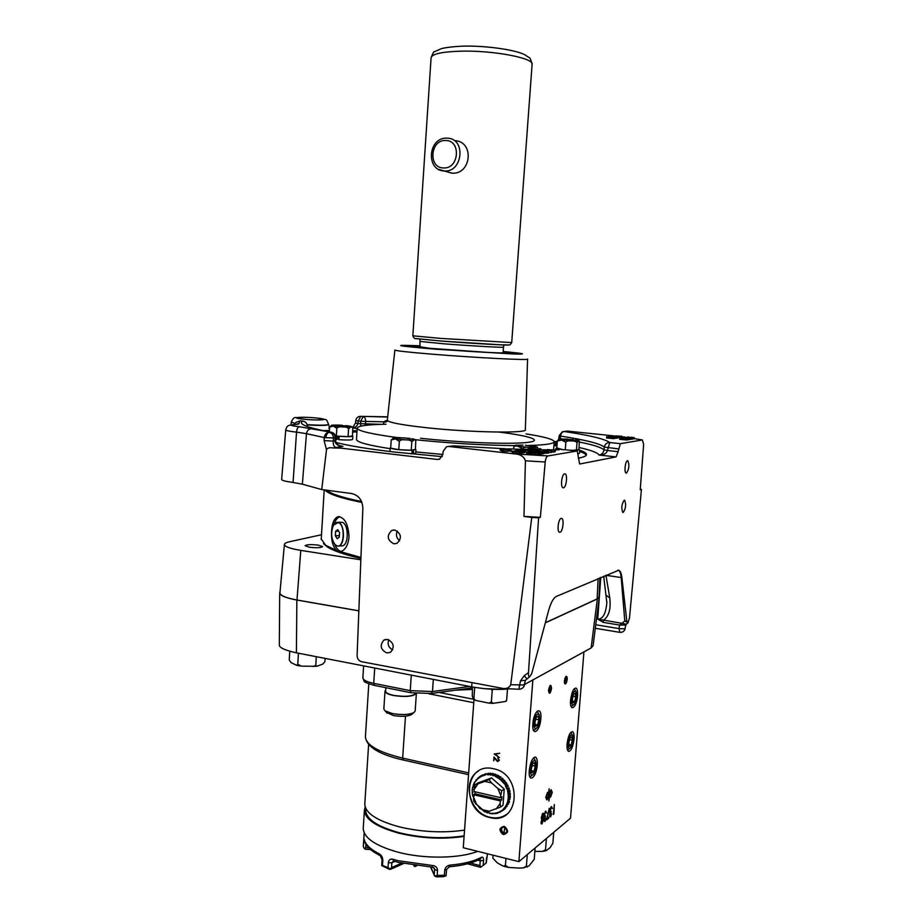 <?xml version="1.0" encoding="UTF-8"?>
<svg xmlns="http://www.w3.org/2000/svg" width="923" height="923" viewBox="0 0 923 923"><rect width="100%" height="100%" fill="white"/><g stroke="black" fill="none" stroke-linecap="round" stroke-linejoin="round"><path stroke-width="1.38" d="M499.735 689.354L485.175 688.754M501.443 689.319L483.248 688.604M599.938 577.763L599.062 596.869L597.135 598.912L545.355 622.725M358.839 610.807L296.998 599.996C285.865 597.919 280.165 595.531 279.923 592.82L279.934 592.704M360.847 559.799L300.783 550.385C290.134 548.62 284.665 546.658 284.399 544.501L279.923 592.82M321.516 534.752L289.66 541.709C286.257 542.47 284.492 543.393 284.399 544.501M309.309 547.212L305.098 545.712C306.655 544.512 311.074 544.305 318.354 545.124L322.612 546.624C321.066 547.835 316.635 548.031 309.309 547.212M573.056 696.23L575.825 696.761L575.26 693.173L573.518 694.361L572.329 699.161L572.906 702.738L574.66 701.526L572.652 701.145M575.825 696.761L574.66 701.526M576.506 696.415L576.067 691.812C574.198 690.173 572.721 692.735 571.649 699.507C571.475 703.453 572.087 705.195 573.483 704.757C575.017 703.464 576.021 700.684 576.506 696.415M574.21 688.777L575.767 691.339M571.545 706.268L573.483 704.757M420.034 346.367L414.496 346.69L425.745 348.017C450.32 350.405 505.666 353.797 508.746 353.117L503.127 352.055M503.104 352.459L503.739 352.84C501.281 353.463 451.751 350.44 429.645 348.294L420.011 346.771M334.495 544.016L336.86 545.897L338.603 546.001C345.214 545.078 344.937 523.895 338.279 522.418L336.653 522.337L333.849 524.576M338.164 522.545L333.526 525.083C330.572 532.433 331.115 538.986 335.141 544.732L336.757 545.781C344.279 549.023 345.79 524.402 338.164 522.545M337.183 538.686L335.349 535.767L335.626 531.256L337.737 529.652L339.572 532.571L339.295 537.105L337.183 538.686M337.806 522.303L342.098 522.291C348.767 523.768 349.056 544.916 342.41 545.839L341.256 545.885M339.387 535.605L335.349 535.767M338.672 531.14L335.626 531.256M411.531 450.182L412.131 450.262L411.889 453.839L411.047 453.862M390.717 447.632L390.198 447.955C392.644 449.213 399.278 449.986 410.1 450.286L412.131 450.262M415.927 449.651L415.696 453.17L413.342 453.758L413.585 450.193L415.419 449.236M413.585 450.193L412.293 450.02M390.198 447.955L389.968 451.474M412.004 452.039L413.446 452.305M551.585 688.085C550.327 694.027 549.3 694.857 548.504 690.6C549.762 684.658 550.789 683.816 551.585 688.085M548.758 690.392C549.439 693.911 550.293 693.219 551.319 688.293C550.65 684.762 549.796 685.466 548.758 690.392M499.92 829.177C503.335 824.908 505.896 825.773 507.604 831.761C504.177 836.019 501.616 835.153 499.92 829.177M506.946 831.542C505.504 826.57 503.381 825.854 500.578 829.396C502.008 834.369 504.143 835.084 506.946 831.542M482.441 774.939L480.814 776.012L482.441 774.939M475.599 803.425L476.291 804.498M473.557 798.095L473.522 799.145M472.749 792.165L472.253 793.803L473.084 795.361L472.484 795.372L473.591 797.46M472.161 792.569L472.761 792.649L472.126 791.011L472.588 787.1L473.176 787.354L473.361 784.55L473.903 784.885L474.491 783.546L473.937 783.2L478.795 777.466M481.114 776.531L478.702 777.339L479.106 777.881L478.022 778.77L477.618 778.227M479.937 777.293L481.148 776.601L480.814 776.012M481.818 775.539L482.071 776.162L483.387 775.678L483.133 775.055L485.821 773.682L483.133 775.055M484.194 774.743L484.379 775.401L485.625 774.582M485.59 774.478L488.325 773.278L484.379 775.401M486.709 774.351L488.255 774.962L489.767 773.232L490.921 773.278L489.305 774.351L488.163 774.293M489.305 774.351L490.782 775.182L492.374 773.462L493.528 773.682L491.924 774.755L490.771 774.524M491.924 774.755L493.309 775.793L494.982 774.085L496.124 774.478L494.52 775.551L493.39 775.147M494.52 775.551L495.778 776.774L497.532 775.089L498.628 775.655L497.036 776.739L495.939 776.162M497.036 776.739L498.385 776.22L499.412 776.854M498.385 777.547L499.966 776.474L501.004 777.189L499.089 778.781L498.385 777.547L498.132 778.112L496.782 777.304M499.089 778.781L500.335 779.785L502.25 778.193L503.197 779.047L501.604 780.131L500.658 779.277M501.604 780.131L502.793 779.497L503.82 780.558M504.558 783.592L506.139 782.508L506.854 783.581L505.273 784.677L501.212 780.581M505.273 784.677L505.585 786.396L507.673 785.011L508.25 786.165L506.669 787.273L506.092 786.108M508.792 789.257L509.161 790.573L507.581 791.68L507.731 790.007L506.116 787.481L506.669 787.273M507.581 791.68L509.75 790.457L510.015 791.703L508.446 792.822L508.181 791.576M509.461 792.096L509.634 793.307L508.065 794.426L507.835 792.834L508.446 792.822M508.065 794.426L510.246 793.284L510.35 794.541L508.781 795.672L508.677 794.415M508.781 795.672L508.158 795.591L508.181 797.172L510.373 796.111L510.304 797.345L508.735 798.476L508.804 797.241M508.735 798.476L508.123 798.303L507.938 799.837L510.119 798.88L508.319 801.199L508.55 800.01M508.319 801.199L507.719 800.933L507.327 802.399L507.927 802.664L509.496 801.51L509.104 802.629L507.535 803.771L507.927 802.664M507.535 803.771L506.969 803.425L506.369 804.775L506.935 805.121L508.515 803.979L506.935 805.121M506.392 806.148L505.873 805.721L505.089 806.944L505.619 807.371L507.189 806.206L505.619 807.371M504.673 807.994L503.508 808.848L504.466 807.775L504.939 808.271M503.508 808.848L503.981 809.333L505.562 808.179L504.731 808.917M502.804 809.598L503.981 809.333M501.662 810.44L502.077 810.982L503.658 809.817L499.585 811.698L499.931 812.286L501.074 811.455M486.317 812.148L492.536 813.901L492.444 813.244L495.109 813.763L494.936 813.117L496.332 812.863L496.516 813.509L497.589 813.221L497.335 812.598L499.931 812.286M477.422 805.052L480.122 808.813L480.445 808.306L484.794 811.94M478.01 783.904L474.18 789.361L474.018 791.553L500.589 797.657L500.751 795.453L497.797 788.392L491.567 782.935L484.76 781.4L475.103 784.804L477.768 783.027L491.555 777.916L504.246 789.027L503.023 805.271L500.52 807.094L486.583 812.205L482.671 809.713L489.467 811.305M472.864 789.338L472.195 789.788M473.384 786.581L472.588 787.1M474.33 783.904L473.361 784.55M475.714 781.366L474.468 782.185M476.903 779.923L476.164 780.35M477.087 779.277L475.899 780.073M479.602 776.705L481.229 775.643M499.412 778.274L501.004 777.189M502.735 781.308L504.316 780.212L505.654 782.842M503.577 782.289L505.158 781.193M503.116 782.658L504.696 781.573M506.369 783.927L507.154 785.3L505.585 786.396M507.304 788.784L508.885 787.677L509.311 788.888L507.731 790.007M509.058 800.656L507.327 802.399M508.054 803.391L506.369 804.775M506.3 806.067L505.089 806.944M505.331 807.14L506.277 806.875M503.173 810.106L504.754 808.94M503.6 808.94L504.673 808.825M501.016 811.363L500.37 811.259M499.816 812.09L500.508 811.582M498.685 812.194L497.428 812.84M497.589 813.221L498.755 812.367M496.332 812.875L495.109 813.763M492.536 813.901L493.47 813.232M489.928 813.648L490.69 813.094M487.332 812.99L487.979 812.517M475.31 791.842L473.603 797.253L476.522 804.256L482.671 809.713M476.522 804.256L474.03 801.533L473.603 797.253M474.18 789.361L475.08 784.85M496.262 808.871L500.162 803.414L500.347 800.899L501.674 799.953L501.916 796.711L500.589 797.657M504.246 789.027L501.743 790.792L500.751 795.453M500.162 803.414L500.52 807.094M475.16 793.838L501.674 799.953M500.347 800.899L473.787 794.772M497.797 788.392L501.743 790.792M491.567 782.935L488.994 779.623L491.555 777.916M484.76 781.4L488.994 779.623M535.582 768.847L536.378 769.528M532.144 680.32L583.267 652.261M532.825 680.447L518.899 861.644L570.518 818.17L583.89 652.376M548.897 801.072L549.566 796.491L550.546 797.16L552.266 792.361L551.146 789.684L549.923 791.911L549.693 790.919L548.897 801.072M545.862 818.366L544.951 820.524L544.316 819.578L545.493 816.163L544.489 814.997L545.62 812.136L546.728 813.036L545.712 811.109L544.143 815.355L543.982 819.855L544.882 821.539L545.862 818.366M551.596 813.74L550.696 815.874L550.073 814.94L551.239 811.559L550.258 810.394L551.366 807.567L552.45 808.467L551.446 806.552L549.923 810.752L549.75 815.205L550.627 816.878L551.596 813.74M564.368 681.001C564.934 685.524 565.891 684.958 567.241 679.328C566.687 674.805 565.73 675.359 564.368 681.001M548.527 690.231C549.139 694.857 550.154 694.269 551.562 688.454C550.95 683.816 549.946 684.416 548.527 690.231M577.544 695.792C576.725 708.022 569.479 712.868 570.587 700.142C571.649 692.273 573.46 688.258 576.021 688.096C577.313 688.962 577.81 691.523 577.544 695.792L576.552 695.607M567.08 743.996C568.176 735.989 570.022 731.881 572.618 731.685C573.841 732.516 574.325 734.985 574.06 739.104C572.975 747.076 571.129 751.172 568.51 751.391C567.299 750.572 566.826 748.103 567.08 743.996M540.832 718.705C542.043 705.287 533.771 710.352 532.883 723.678C531.729 737.269 540.013 731.743 540.832 718.705M537.244 764.902C536.436 777.824 528.129 783.985 529.271 770.486C530.506 761.752 532.617 757.31 535.617 757.148C536.967 758.048 537.509 760.633 537.244 764.902L536.113 764.648M553.927 813.971L554.354 804.487L553.258 814.513L553.927 813.971M548.804 818.124L548.885 817.109L547.154 818.516L549.266 808.283L546.497 819.982L548.804 818.124M541.755 819.693L541.051 822.22L541.928 823.927L543.243 820.466L542.851 818.816L543.82 815.482L542.77 813.44L541.224 817.64L541.755 819.693M548.354 798.741L549.139 788.83L548.481 793.076L547.477 792.488L545.747 797.368L546.901 799.987L548.124 797.668L548.354 798.741M473.972 699.68L463.265 847.741L518.899 861.644M497.693 757.979L498.801 760.079L497.612 761.083L493.99 756.952L493.701 760.817L494.451 758.291L497.624 761.602L499.355 760.229L497.693 757.979M504.062 826.385C498.87 827.919 498.662 830.642 503.45 834.554C508.665 833.019 508.873 830.296 504.062 826.385M489.871 817.536C519.718 825.658 523.387 774.166 493.493 768.732C463.842 761.406 460.554 811.686 489.871 817.536M499.735 753.249L494.128 753.976L499.401 757.61L495.339 754.241L499.735 753.249M544.005 820.939L545.124 821.285M566.122 682.743L564.818 683.066M566.48 682.662C564.345 685.074 563.895 683.401 565.13 677.655C567.264 675.267 567.714 676.94 566.48 682.662M565.245 678.082C564.23 682.87 564.599 684.255 566.364 682.235C567.38 677.47 567.01 676.086 565.245 678.082M385.629 420.75L387.279 420.634L385.629 420.75C384.545 420.934 385.029 421.2 387.083 421.557L383.61 422.503L385.629 420.75M383.495 424.28L383.61 422.503M446.201 171.551L452.108 173.189C471.215 174.597 474.584 141.969 455.304 140.7M365.393 425.376L365.693 421.592C365.658 418.8 364.816 417.138 363.166 416.596L360.628 421.292L358.17 421.038L360.697 416.342L387.683 417.034M554.169 441.425L556.35 441.656M621.71 436.683L625.667 437.202M564.126 431.502L567.414 431.099L613.83 435.875M618.687 436.371L620.198 436.533M503.646 688.535L518.853 689.239L520.514 680.839L525.418 680.263L524.229 684.981L510.731 684.716C509.427 687.52 506.992 688.8 503.439 688.535L361.539 661.699C358.735 660.856 357.247 658.826 357.097 655.607L362.854 508.458C362.485 500.231 358.735 495.259 351.617 493.528L321.712 489.559L326.5 449.697C327.434 447.909 329.673 447.332 333.215 447.978L340.829 448.14L437.329 459.446L439.498 459.192L442.832 454.531L443.121 451.416L446.547 446.72L453.366 445.855L505.389 448.763M565.891 449.824L577.29 451.07L579.644 464.015L616.091 456.908L618.11 451.67L607.426 450.516C606.642 453.493 603.827 455.004 598.981 455.027C597.666 452.685 591.032 450.17 579.09 447.493M442.244 456.643L394.433 452.051C367.977 448.924 348.525 445.728 336.087 442.475M352.759 430.868L357.039 430.695M553.996 444.321L557.042 444.863M579.725 450.216C584.132 451.716 586.405 453.135 586.532 454.462C586.613 455.916 583.855 457.15 578.248 458.166M510.731 684.716L531.763 517.445L523.976 516.418L525.418 460.808C523.987 456.585 520.514 454.289 515.011 453.92L448.659 446.467M393.856 543.82C387.199 540.163 386.495 535.709 391.756 530.46L394.756 530.044C401.401 533.621 402.14 538.074 396.971 543.37L393.856 543.82M386.737 652.965C380.461 649.561 379.538 645.258 383.98 640.043L387.625 639.431C393.89 642.777 394.848 647.069 390.475 652.319L386.737 652.965M326.5 449.697L324.1 440.606L324.261 437.583L325.934 437.744C326.096 435.021 327.123 433.199 329.003 432.276C326.361 432.587 324.781 434.364 324.261 437.583L306.494 433.672L302.352 484.171L291.61 482.221C285.184 481.344 281.861 480.421 281.642 479.464L285.749 429.945C285.98 430.591 289.118 431.272 295.164 431.976L296.537 432.126C296.883 428.976 297.794 427.176 299.237 426.714L330.653 432.126C307.14 427.649 297.783 423.969 302.606 421.096L303.102 421.153C305.801 421.811 307.221 423.507 307.371 426.264M321.712 489.559L302.352 484.171M524.645 684.554C523.86 687.543 521.933 689.1 518.853 689.239L518.691 689.227M531.763 517.445L538.594 517.838L528.487 672.625C528.302 675.624 528.717 676.974 529.744 676.686L531.763 673.478L548.631 610.449C550.823 602.638 553.442 597.954 556.465 596.385L618.722 570.229C620.325 570.887 621.375 573.356 621.894 577.648L626.809 621.121L627.986 622.817L629.463 618.098L641.427 489.444L640.239 489.767L643.643 444.332L642.362 439.936L620.371 443.663L618.11 451.67M520.514 680.839L524.229 675.694L528.487 672.625M525.418 460.808L545.205 461.996L540.37 517.341L523.976 516.418M540.37 517.341L538.594 517.838M545.205 461.996C545.689 458.339 546.647 456.32 548.089 455.916L576.933 451.024M536.021 449.455L539.055 449.005L538.951 450.401L536.09 450.597M551.677 451.935L553.627 452.085L551.689 451.866M555.023 451.855L555.496 450.389L547.501 449.547L555.138 450.447L555.023 451.855L551.7 451.728M551.758 450.978L542.77 450.309L551.758 450.978L551.642 452.385L548.458 452.547M546.785 453.031L548.4 453.216L548.516 451.797L546.197 451.509L548.516 451.797M546.785 452.928L548.4 453.216M546.474 453.181L546.878 451.785L537.44 451.128L543.912 452.27L543.809 453.689L542.909 453.539M543.809 453.689L544.224 452.212L542.124 451.855L546.578 451.832L546.462 453.251L544.155 453.101M542.724 453.758L541.34 453.966M539.828 454.347L539.932 452.905L541.443 452.662L541.328 454.104L538.455 454.197M528.948 452.605L538.524 453.147L538.421 454.589L535.778 454.658M526.629 454.266L528.175 454.243L528.279 452.801L526.733 452.824L526.629 454.266L528.187 454.024M535.455 455.062L535.859 453.562L535.455 455.062L528.175 454.243M539.494 448.693L539.39 450.043L540.693 450.182L540.843 448.774L539.494 448.647L540.797 448.786M539.39 450.043L540.693 450.182M532.583 451.139L533.932 451.22L532.583 451.07M528.002 449.063L536.113 449.489L536.009 450.886L532.606 450.747M536.067 450.886L536.171 449.478L528.037 448.659M524.679 450.228L525.049 449.109L532.952 449.974L532.559 451.428L530.575 451.209M529.191 451.059L528.556 450.989M530.483 451.739L530.183 450.251L529.26 450.228L529.56 451.635M529.156 451.635L529.652 450.343L530.587 450.366L530.529 451.762M530.471 451.785L529.548 451.751M528.591 450.62L519.799 449.847L528.591 450.62L528.475 452.051L524.437 452.201M523.156 452.651L524.391 452.72L524.506 451.278L516.199 450.712M523.156 452.582L524.391 452.72M519.753 453.447L512.161 452.478L512.265 451.035L519.868 452.005L519.764 453.355M521.633 453.147L521.749 451.705L521.564 453.158L519.787 453.043M515.011 451.209L515.103 450.609L523.537 451.428L523.133 452.916L521.668 452.766M508.596 451.001L511.7 451.266L508.608 450.92M510.996 449.824L510.927 450.793L508.608 450.909M507.685 451.07L508.585 451.174L508.688 449.743L500.266 448.89L503.716 449.27L501.224 449.386L503.185 449.801L508.688 449.743M501.143 450.424L500.162 450.309L500.266 448.89M507.777 449.847L507.385 451.382L503.081 451.232L501.12 450.816L501.224 449.386M507.685 451.151L508.585 451.174M627.986 622.817L626.232 624.202L621.906 623.337L619.587 625.056L625.817 625.009L624.963 628.84L618.975 628.586L619.587 625.056L603.296 622.39L597.735 619.114C602.8 619.275 605.823 613.807 606.838 602.731L606.873 602.004M624.236 500.185L624.64 500.208C626.313 504.373 625.852 508.458 623.221 512.45L622.806 512.438C621.133 508.227 621.606 504.143 624.236 500.185M627.502 460.75L627.859 460.785C629.578 465.065 629.128 469.161 626.486 473.095L626.117 473.072C623.971 472.518 625.275 460.889 627.502 460.75L627.859 460.785M561.115 518.403L561.703 518.438C564.334 519.211 562.822 531.729 560.042 532.259L559.419 532.236C556.788 531.463 558.334 518.83 561.115 518.403M564.599 473.834L565.107 473.88C567.807 474.653 566.33 487.482 563.503 487.794L562.972 487.748C560.273 486.975 561.784 474.041 564.599 473.834M533.632 448.947L533.459 448.209L530.46 448.232L532.825 449.109M537.671 449.086L533.182 448.901L530.956 448.44L533.679 448.301M537.694 448.74L539.055 449.005M536.044 449.189L532.836 448.936M538.697 449.143L538.594 450.539M620.371 443.663L609.757 442.544L607.426 450.516L604.011 449.87C603.469 452.881 601.796 454.601 598.981 455.027L616.091 456.908M561.542 438.887L558.876 438.287L559.153 435.702L560.538 436.094L560.226 438.91M557.273 441.932L554.135 442.625M555 442.232L557.342 440.963M619.633 439.336L620.568 439.371L620.671 438.16L619.737 438.125L619.633 439.336L620.579 439.325M626.867 440.029L627.179 438.783L626.867 440.029L620.568 439.371M623.44 438.39L621.675 437.767L629.555 438.39L629.463 439.602L627.098 439.671M629.486 439.267L630.928 439.36L629.498 439.21M629.498 439.163L629.601 438.056M612.595 436.256L619.737 436.533L617.937 436.406L617.845 437.606L616.414 437.71M617.845 437.606L619.645 437.733L617.856 437.479M617.879 437.167L620.106 437.664L620.21 436.464L615.514 436.106M615.526 435.956L621.744 436.233L621.64 437.421L620.106 437.664M620.118 437.479L618.618 437.237L618.675 436.487M617.879 437.087L618.618 437.237M616.402 437.917L617.879 438.01L616.414 437.79M610.368 437.041L608.638 436.417L616.472 437.041L616.379 438.252L613.968 438.31M606.549 437.975L607.484 438.021L607.576 436.81L606.642 436.764L606.549 437.975L607.484 437.964M613.726 438.667L614.037 437.421L613.726 438.667L607.484 438.021M631.228 437.652L634.286 437.64L634.193 438.84L632.474 438.91M629.601 438.01L632.555 437.917L632.313 439.186L629.509 439.094M641.427 489.444L640.274 489.202M397.34 531.071C395.632 534.74 396.405 537.982 399.671 540.774M388.791 639.766C387.222 644.104 388.514 647.485 392.644 649.896M526.848 678.763L524.229 675.694M626.809 621.121L624.79 621.041L621.191 577.567C620.844 573.46 619.944 571.025 618.479 570.252L618.122 570.137M600.781 577.394L597.735 619.114L621.906 623.337L624.79 621.041L627.075 622.206M626.555 623.948L625.817 625.009M605.938 575.191L609.78 597.977L606.503 595.497M603.296 622.39L603.273 620.302C608.857 616.61 611.026 609.168 609.78 597.977M618.364 448.866L604.3 447.09L604.011 449.87C601.358 447.413 593.189 444.817 579.517 442.071M567.414 431.099L564.218 431.514C589.982 435.379 605.165 439.06 609.757 442.544C606.723 442.625 604.911 444.136 604.3 447.09C600.008 443.594 585.424 439.925 560.538 436.094C560.999 433.314 562.222 431.779 564.218 431.514L562.407 431.722L559.453 435.61M626.971 438.806L620.671 438.16M627.179 438.783L619.737 438.125M620.152 438.183L620.06 439.267M623.463 438.09L622.367 437.929M624.248 438.471L622.379 437.837M624.294 437.906L629.555 438.39M628.021 438.644L627.917 439.856M623.81 437.814L628.125 438.437M623.844 437.421L629.186 438.356M629.221 438.021L628.148 438.194M625.471 437.64L628.505 437.952L625.471 437.64M612.63 435.818L616.841 436.694M616.841 436.741L616.76 437.767M617.937 436.406L616.852 436.567M614.245 436.025L617.233 436.337L614.245 436.025M621.744 436.233L620.21 436.464M610.818 436.475L615.064 437.075M610.853 436.083L616.149 437.006M616.172 436.671L615.076 436.844M612.468 436.291L615.468 436.602L612.468 436.291M610.391 436.741L609.33 436.579M611.199 437.121L609.33 436.498M611.245 436.567L616.472 437.041M614.903 437.283L614.799 438.494M613.83 437.456L607.576 436.81M614.037 437.421L606.642 436.764M607.069 436.833L606.976 437.906M634.286 437.64L627.975 437.352M631.24 437.606L627.975 437.237M629.071 437.064L627.559 437.029L629.071 437.064M632.509 437.387L630.501 437.317L632.509 437.387M634.136 437.698L634.032 438.898M628.621 437.906L630.778 437.917M628.644 437.617L626.209 437.652M632.555 437.917L626.221 437.514M629.613 437.883L630.801 437.664M632.417 437.975L632.313 439.186M545.608 451.693L545.666 450.909M551.435 451.105L551.331 452.512M543.901 450.274L550.881 450.909L543.878 450.516M548.55 451.059L548.597 450.424M537.394 451.139L537.336 451.935M542.574 451.555L538.974 451.312L542.574 451.555M540.07 452.662L542.816 452.501L541.536 452.108L534.221 451.624L540.324 452.397M542.701 453.931L542.816 452.501M540.093 452.455L541.986 452.408L540.347 452.085M531.856 452.235L541.443 452.662M539.932 452.905L531.867 452.016M538.328 453.228L538.224 454.67M538.524 453.147L531.037 452.143L536.782 453.17M528.96 452.466L536.805 452.87M535.571 453.62L528.279 452.801M535.859 453.562L526.733 452.824M540.29 450.066L540.393 448.797M532.663 450.02L524.76 449.143M525.302 450.816L525.199 452.235M528.21 450.759L528.106 452.189M523.133 449.905L523.087 450.586M524.506 451.278L516.222 450.436M521.68 451.716L514.688 451.255L519.868 452.005M512.265 451.035L520.26 451.555L515.057 450.62M521.749 451.705L517.168 450.886L523.249 451.474M508.619 449.489L511.03 449.363L509.023 448.947L503.589 449.005L508.619 449.489M510.661 450.886L510.742 449.801M508.735 448.993L505.481 448.89L508.735 448.993M505.504 449.466L502.216 449.363L505.504 449.466M503.185 449.801L503.081 451.232M507.488 449.951L507.385 451.382M381.557 424.326L357.882 423.588L355.505 423.011L355.782 420.461L358.17 421.038L357.882 423.588C357.236 425.964 355.574 427.395 352.921 427.868M360.743 426.161L360.628 421.292L383.772 421.823M307.221 424.903C320.062 425.688 327.18 425.595 328.6 424.638L328.542 424.522M335.787 437.71L335.707 440.686C335.66 442.982 337.218 444.713 340.368 445.878L342.964 446.351C338.026 445.971 335.361 444.171 334.98 440.929L333.238 441.102C333.099 444.482 333.803 446.513 335.337 447.205L340.829 448.14M335.707 440.686L334.98 440.929L335.061 437.929L335.787 437.687C335.695 435.079 334.426 433.302 331.968 432.368L330.653 432.126C333.445 432.749 334.911 434.675 335.061 437.929L325.934 437.744M329.003 432.276C331.795 432.899 333.261 434.837 333.411 438.09L333.238 441.102L324.1 440.606M333.215 447.978L342.964 446.351L340.275 445.855M296.121 422.261L300.483 420.865M317.224 418.096L317.743 418.154C328.403 420.438 325.646 417.981 328.611 424.384C327.18 425.353 320.027 425.434 307.151 424.638M356.959 431.883L352.69 432.056M586.301 455.224C585.701 454.035 583.474 452.766 579.621 451.439M556.95 446.051L553.904 445.509M336.883 438.99L338.949 439.198M339.018 437.952L336.953 437.906M442.844 454.462L415.777 451.924M390.152 448.67C368.162 445.267 356.947 442.221 356.486 439.533L356.509 439.336M415.327 439.717C450.436 443.328 483.479 445.29 514.469 445.613M528.521 445.497C545.631 445.024 554.192 443.721 554.204 441.621C553.408 439.279 544.016 436.706 526.041 433.902M385.987 424.234C367.331 424.557 357.732 425.872 357.189 428.18C357.847 430.914 371.254 434.064 397.409 437.606M503.139 351.848L512.507 353.232C512.242 353.994 470.915 351.755 439.452 349.229L410.666 346.287L420.046 346.16M541.259 823.858L541.34 822.797M553.731 832.304L552.865 843.264L550.108 847.649L546.254 850.637L545.528 849.668L542.574 851.398L534.855 851.421M545.528 849.668L546.416 838.476M569.618 739.646L572.341 740.2L571.764 736.716L570.01 738.042L568.833 742.877L569.41 746.361L571.164 745.011L569.122 744.584M572.341 740.2L571.164 745.011M573.021 739.808L572.606 735.389C570.737 733.785 569.249 736.404 568.141 743.28C567.968 747.088 568.556 748.772 569.906 748.357C571.475 747.03 572.514 744.18 573.021 739.808M570.818 732.366L572.329 734.927M565.257 449.755L565.845 442.313C566.722 440.998 568.614 440.571 571.545 441.009C574.533 440.859 576.344 441.482 577.002 442.867L578.375 440.917L575.364 439.902L579.033 440.79M565.845 442.313L561.715 440.086L579.344 440.986L578.917 449.697L576.402 450.516L577.002 442.867M576.402 450.516L568.937 450.159M573.679 439.671L559.5 438.956L561.715 440.086L557.342 441.009L558.807 439.071L567.668 439.106M564.149 449.801L556.754 448.624L557.342 441.009M337.137 436.106L336.86 439.51L335.741 439.394M335.568 436.025L337.057 436.164M339.272 436.21L339.122 436.337C347.325 436.844 351.905 436.775 352.851 436.094L352.459 435.806M336.987 437.398L339.053 437.479M339.122 436.337L338.914 439.683C347.117 440.19 351.698 440.098 352.644 439.406L352.851 436.118M535.732 719.19L538.882 719.813L538.19 716.04L536.194 717.39L534.879 722.547L535.582 726.332L537.578 724.947L535.236 724.474M538.882 719.813L537.578 724.947M539.655 719.421L539.194 714.737C537.036 712.741 535.34 715.487 534.094 722.951C533.932 727.139 534.648 728.974 536.251 728.455C538.005 727.001 539.136 723.99 539.655 719.421M537.117 711.241L538.847 714.16M534.302 729.966L533.586 730.508M493.02 855.171L492.894 858.205L497.116 862.659L500.728 864.851L503.52 866.201L505.423 865.382L508.446 867.424L518.761 868.07L523.422 867.897L526.398 866.132L527.298 854.571M523.422 867.897L529.052 865.866L534.244 859.29L535.121 847.983M527.171 867.101L526.398 866.132M505.423 865.382L505.954 858.402M334.691 544.27C336.353 548.4 338.487 550.8 341.106 551.435M339.895 516.707C337.356 517.561 335.395 520.099 334.034 524.31M339.572 551.631L340.841 551.504C345.364 550.016 348.098 545.193 349.032 537.024C348.294 523.906 344.602 517.134 337.968 516.707C334.253 518.172 332.107 522.995 331.553 531.175C331.092 540.382 332.845 546.866 336.814 550.639L360.939 557.469M325 489.998C328.207 493.978 340.506 498.12 361.908 502.435M336.814 550.639L325.646 545.285L321.262 539.044M360.893 558.473C344.141 554.585 332.788 550.616 326.823 546.566L323.523 543.624M571.775 450.47L578.917 449.628M556.8 447.955L563.399 449.813M579.736 450.089L579.471 453.331L578.375 453.712M513.569 449.074L513.696 447.343C514.411 445.994 515.922 445.671 518.264 446.363L522.591 448.797C523.537 447.378 525.602 446.905 528.787 447.39L536.39 447.251L534.775 449.04M513.696 447.343L515.461 445.232C514.572 445.521 515.507 445.901 518.264 446.363L528.787 447.378L534.694 449.04M537.786 448.74L537.624 447.378L536.39 447.251C537.209 446.951 536.228 446.57 533.459 446.109L531.602 445.844M515.461 445.232L523.053 445.105L515.461 445.232M525.372 445.244L537.244 447.113M342.191 425.272L337.806 425.053M350.832 426.957L352.805 427.441L352.448 435.933L348.075 436.648L336.353 436.071L336.826 428.295L333.33 426.08L329.638 427.061L332.015 425.157C330.676 425.365 331.115 425.676 333.33 426.08L342.791 426.991C345.906 426.841 347.833 427.476 348.548 428.883L350.832 426.957C352.113 426.738 351.64 426.438 349.39 426.034L332.026 425.157M336.941 425.03L332.015 425.157M347.867 425.815L352.401 426.991M329.349 431.883L329.638 427.061M336.353 436.071L335.545 435.921M336.826 428.295C337.714 426.968 339.699 426.53 342.791 426.991L350.821 426.957M348.075 436.648L348.548 428.883M412.05 714.114L411.358 714.69C407.228 716.548 401.205 716.825 393.313 715.487L386.472 712.394M416.365 693.554L415.188 710.929L413.942 712.568C408.981 714.806 401.759 715.129 392.252 713.525L385.006 710.825L383.853 708.945M385.676 690.023L385.006 691.189C385.203 692.896 388.018 694.327 393.44 695.504C405.301 697.246 412.916 696.588 416.296 693.542M593.131 645.685L591.124 647.958L524.668 684.428M509.473 688.8C499.389 690.058 486.779 689.4 471.653 686.85L296.398 652.826C284.607 650.184 278.919 647.508 279.323 644.785L279.692 592.993C280.223 595.658 285.945 598 296.86 600.031L358.839 610.864M545.32 622.875L597.343 598.935L599.281 597.031L599.096 596.223M280.015 591.92L279.692 592.993M394.617 437.687L391.214 439.913L395.379 438.898L405.682 439.902C402.44 439.406 400.328 439.879 399.336 441.321L395.379 438.898C392.863 438.437 392.24 438.079 393.51 437.814L404.136 437.86M411.254 450.251L411.796 441.932L413.989 439.81L415.8 440.156L415.408 449.363L411.254 450.251L398.794 449.663L390.671 448.186L391.214 439.913M399.255 437.629L410.216 438.448M398.794 449.663L399.336 441.321M411.796 441.932C411.012 440.398 408.981 439.729 405.682 439.902L413.989 439.81C415.188 439.533 414.508 439.163 411.958 438.713L415.362 439.74M532.213 765.502L535.282 766.159L534.59 762.49L532.594 764.002L531.279 769.194L531.983 772.874L533.99 771.34L531.59 770.809M535.282 766.159L533.99 771.34M536.055 765.698L535.64 761.221C533.482 759.271 531.763 762.086 530.494 769.667C530.321 773.705 531.013 775.47 532.559 774.962C534.359 773.474 535.525 770.393 536.055 765.698M533.644 757.737L535.317 760.667M530.575 776.474L529.894 776.981M415.719 693.473C412.477 696.415 405.151 697.05 393.717 695.377C388.491 694.246 385.779 692.861 385.595 691.223L385.606 691.119M501.662 828.566L502.239 827.193M506.381 832.892L504.016 832.881L504.754 827.354M543.139 819.186L543.255 820.235M543.97 820.028L544.362 819.232M544.351 820.27L544.005 820.905M542.77 819.797L542.874 818.828M542.886 818.747L543.22 817.063M543.047 814.305L543.278 813.232M545.435 811.375L545.539 812.205M545.181 812.655L545.055 811.963M543.543 813.417L543.324 814.478M544.12 816.013L544.224 816.878M548.516 796.664L548.17 798.891M547.893 798.383L547.985 797.16M548.25 793.872L548.343 792.695M550.927 789.892L551.077 790.573M548.873 792.211L548.608 795.499M542.332 818.689L541.57 817.34L542.689 814.455L543.474 815.724L542.332 818.689M550.616 796.284L549.739 794.265L551.066 790.584L551.931 792.603L550.616 796.284M533.748 773.682L534.89 774.535M536.886 767.774L535.928 766.909M546.97 799.099L546.081 797.103L547.42 793.365L548.308 795.372L546.97 799.099M542.032 822.889L541.386 821.978L542.263 819.705L542.909 820.732L542.032 822.889M549.739 815.367L550.131 814.524M550.108 815.597L549.773 816.232M548.758 811.732L548.724 810.567M551.169 806.84L551.262 807.648M550.927 808.11L550.8 807.417M549.462 808.433L549.058 810.417M549.9 811.398L549.981 812.217M542.551 813.636L542.643 814.501M541.882 818.77L542.066 819.936M541.42 822.635L541.074 823.258M542.286 814.917L542.136 814.224M541.686 820.662L541.686 819.832M541.04 822.393L541.42 821.666M547.639 792.384L547.57 793.284M506.819 814.224C501.939 817.674 496.378 818.713 490.148 817.34C469.449 813.232 461.546 780.904 478.264 771.19M506.796 788.969L506.196 787.446M500.347 779.773L499.643 779.22M393.51 860.986L392.979 859.267C390.314 858.702 388.756 859.855 388.341 862.728L388.018 867.608L382.491 865.416L382.814 860.548C382.745 857.502 381.649 855.321 379.526 854.006L380.161 855.725L373.746 851.964C368.335 848.214 365.127 844.084 364.124 839.584L363.35 845.826M432.264 867.147L432.575 865.509C435.76 865.878 437.41 867.551 437.514 870.516L437.167 875.431L434.698 876.112L430.903 867.089M434.698 876.112L436.579 876.85L443.478 876.677L446.04 875.823L444.355 875.258L437.167 875.431M444.355 875.258L444.713 870.343C445.244 867.366 447.044 865.612 450.101 865.105L449.478 866.732M449.016 866.559L449.466 866.743C462.527 865.612 472.888 862.993 480.548 858.875L481.344 857.34C482.937 856.694 483.675 857.79 483.56 860.594L483.202 865.405L480.548 867.332L482.729 865.728M487.459 853.787L486.283 862.878L483.202 865.405M393.717 861.055L398.505 862.417L432.299 867.147L434.225 868.093M433.695 867.574L434.595 869.512L434.272 868.151M446.121 874.139L446.04 875.823M477.999 860.167L480.248 860.767L479.902 865.578L481.033 866.928M483.56 860.594L480.248 860.767L479.948 859.198M365.496 849.275L364.447 848.641L365.693 847.695L365.923 844.141M363.304 846.633L364.447 848.641M388.018 867.608L390.441 869.051L389.402 869.328L381.73 865.589L382.053 859.786L380.426 855.863M381.684 865.382L382.491 865.416M401.62 863.19L391.525 867.62L390.441 869.051M393.521 860.997L391.86 862.74L394.906 861.413M477.687 851.341C459.285 858.644 424.107 859.117 398.044 852.206C375.315 845.814 363.708 837.853 363.235 828.335L363.27 827.781M365.173 806.864L364.4 810.14C364.897 819.347 376.538 827.054 399.324 833.284C421.43 838.476 443.017 839.515 464.084 836.411M464.131 835.834C443.328 839.019 421.915 838.038 399.913 832.892C377.553 826.789 366.131 819.22 365.646 810.186L365.681 809.667M464.534 830.112C443.467 833.157 421.869 832.119 399.74 826.973C376.942 820.801 365.289 813.163 364.793 804.06L364.827 803.541M494.44 758.348L493.851 758.729M473.937 700.096L468.549 774.628M472.288 689.458L455.558 690.162M416.688 865.901L414.208 866.316M289.753 651.269L289.245 660.049L291.045 662.599L296.664 665.321L297.771 664.387L298.429 653.219M325.092 658.399L324.884 661.756L322.773 664.099L316.82 666.279L315.793 665.241L316.301 656.691M316.82 666.279L301.706 666.175L297.771 664.387M313.347 666.625L315.793 665.241M493.055 689.631L492.271 689.723L491.371 701.988L493.251 703.326L505.55 701.468L506.669 700.061L507.488 688.996M474.699 687.416L473.891 698.561L475.53 700.372L488.936 703.13L491.371 701.988M473.891 698.561L473.349 699.057L472.299 696.138L472.461 687.012M506.669 700.061L506.369 700.995M492.271 689.723L491.382 689.562M438.76 169.44L444.667 171.009C462.654 172.232 466.08 139.073 447.99 138.208L446.87 138.15L447.99 138.208M443.686 167.94C459.296 168.909 461.281 139.973 445.532 140.504C429.98 139.754 428.099 168.321 443.686 167.94M598.104 578.548L597.135 598.912M296.998 599.996L300.783 550.385M510.431 353.359L503.127 352.021C514.711 353.347 510.511 353.544 490.517 352.598L425.261 347.983C411.404 346.61 409.662 346.067 420.034 346.321M431.087 57.814L431.099 57.607C432.252 53.938 442.013 51.792 460.381 51.18C492.986 50.177 534.682 58.161 532.086 64.495L511.723 342.571L440.917 338.418L412.846 335.81C413.804 337.991 414.808 338.926 415.846 338.614L441.736 341.083L501.812 344.879C511.192 344.66 509.127 346.125 511.723 342.571M508.885 344.914C512.657 345.744 472.795 343.506 441.875 341.106M441.829 341.106L415.396 338.51M420.357 341.475L444.044 343.817C470.592 345.906 505.123 347.821 503.485 347.163L503.843 344.983M387.706 416.815L360.155 416.342C357.697 416.654 356.232 418.027 355.782 420.461M328.784 428.157L329.569 428.307M329.442 430.464L323.119 430.649M352.932 428.053L357.166 428.514M555.242 442.152L554.158 442.313M557.157 443.375L554.112 442.902M439.706 459.1L437.329 459.446M515.011 453.92L548.089 455.916M524.749 449.42L508.308 448.878M559.107 449.847L548.458 449.836M547.085 449.836L545.943 449.824M545.758 449.824L540.774 449.755M448.543 446.455L453.355 445.855M642.362 439.936L634.205 438.61M625.586 437.202L623.729 436.891M606.492 575.387L621.894 577.648M595.762 624.767L618.975 628.586L619.875 632.37M538.49 452.039L538.444 452.662M311.72 428.595C308.778 428.837 307.036 430.522 306.494 433.672L296.537 432.126L293.064 482.406M295.591 424.488L298.983 423.449L299.998 420.807L302.606 421.096C305.571 421.592 307.14 423.334 307.336 426.322M298.983 423.449C299.375 423.992 297.748 424.372 294.102 424.592C289.43 424.995 290.814 425.676 298.244 426.611L299.237 426.714M294.102 424.592L292.903 424.661C289.441 425.711 287.238 424.257 285.749 429.945M306.436 417.334L295.937 417.577C294.31 417.081 292.753 418.615 291.241 422.169L294.922 423.299M317.304 418.096C302.617 416.446 287.388 417.484 303.021 419.123C318.204 420.83 332.915 419.7 317.304 418.096M498.985 432.079C530.69 435.968 544.72 440.756 526.041 442.567C507.812 444.425 458.143 442.452 420.496 438.252M527.587 359.162L525.349 429.622C528.544 433.533 470.418 432.564 425.872 427.649C401.02 424.868 388.179 422.388 387.337 420.207L387.348 420.127M387.337 420.207L394.871 350.059C395.829 350.821 408.266 352.205 432.183 354.19C475.01 357.72 530.69 360.535 527.587 359.105M420.069 345.825C389.991 344.625 394.906 345.721 434.837 349.136L513.246 353.994C528.233 354.351 524.875 353.521 503.173 351.513M361.885 502.354C340.772 498.085 328.6 493.978 325.381 490.044M361.539 501.512C342.456 497.635 330.861 493.874 326.765 490.228M591.124 647.958L597.343 598.935M296.86 600.031L296.398 652.826M471.653 686.85L472.022 682.835M549.462 687.162L550.05 689.343L549.22 691.327L549.681 686.724M565.811 680.159L564.588 681.601M379.526 854.006C370.4 849.356 365.266 844.407 364.112 839.134M432.575 865.509L398.044 860.697L392.979 859.267M481.344 857.34C473.811 861.355 463.392 863.951 450.101 865.105M486.49 858.275L486.133 863.063M437.514 870.516L434.595 869.512L434.248 874.427M444.713 870.343L446.547 869.524L446.155 875.05M479.902 865.578L470.372 863.017M363.616 841.914L365.231 842.872M368.831 847.868L365.693 847.695M382.053 859.786L382.814 860.548M388.341 862.728L391.86 862.74L391.525 867.62M403.374 760.033L402.659 758.106L405.474 716.19M468.169 772.77L402.659 758.106C378.43 752.199 366.016 745.08 365.416 736.75L365.439 736.277M428.895 693.784L473.234 702.622M473.418 699.242L439.106 692.435M431.099 693.542L432.483 691.535L410.25 690.646L411.047 692.735M469.542 686.447L432.483 691.535L433.314 679.409M411.289 675.14L410.25 690.646L373.723 683.355L374.715 668.033M374.565 685.431L373.723 683.355C366.731 681.855 363.108 680.032 362.866 677.897L362.877 677.632M472.403 687.831L431.387 693.496L410.839 692.7L374.357 685.385C361.389 681.462 365.046 682.201 362.866 677.897L363.627 665.875L362.866 677.817M451.878 173.189L444.286 170.997C425.665 170.617 427.96 137.527 446.594 138.138M413.296 346.425L412.569 346.656M342.41 545.839L338.603 546.001M503.45 809.852L505.031 808.686M486.006 812.067L486.583 812.205M474.03 801.533L473.672 800.668M535.017 757.022L535.617 757.148M412.846 335.822L431.099 57.607C433.049 52.796 434.168 50.846 434.456 51.757L441.494 48.584C446.963 47.338 453.978 46.531 462.538 46.162M463.034 46.15C486.686 45.527 516.58 50.004 525.222 54.988C530.379 59.06 529.652 55.726 532.098 64.241M419.953 339.468L419.977 347.198M503.07 352.886L503.485 347.175M558.876 438.287L558.68 439.106M525.418 680.263L529.744 676.686M595.312 628.286L619.656 632.324C622.575 632.59 624.421 631.32 625.206 628.528M606.873 602.084L606.838 602.684M603.688 576.16L606.838 602.731M618.422 570.252L617.833 570.16M391.756 530.46L393.706 529.998M383.98 640.043L385.526 639.454M562.407 431.722L559.153 435.702M542.77 450.309L542.678 451.497M543.001 452.432L542.886 453.851M540.843 448.774L540.74 450.159M519.407 449.997L519.361 450.712M352.805 427.441L355.505 423.011M329.592 427.799L328.6 424.638M293.941 424.58L296.075 422.307M291.241 422.169L291.022 424.892M553.569 449.859L554.192 441.817M356.486 439.533L357.189 428.18M542.574 851.398L546.254 850.637M569.906 748.357L567.564 750.134M536.251 728.455L533.667 730.462M508.446 867.424L503.52 866.201M339.606 516.649L337.968 516.707M321.227 539.505L324.192 489.894M326.823 546.566L325.646 545.285M555.865 449.859L555.992 448.278M347.06 425.711L346.425 425.641M387.268 713.237L385.006 710.825M411.358 714.69L413.942 712.568M383.841 709.049L385.006 691.189M593.097 645.685L599.281 597.031M399.117 437.629L394.583 437.675M405.301 437.952L405.993 438.01M532.559 774.962L529.952 776.947M385.826 687.681L385.595 691.223M501.835 827.908C501.201 830.181 501.927 831.842 504.016 832.881L506.173 832.973M564.645 682.397L565.961 678.832M565.868 678.52L565.453 677.655M363.316 846.379L364.193 832.823M449.466 866.743L446.547 869.512M487.598 853.821L486.652 857.963M370.642 849.564L365.381 849.275M434.537 875.719L430.591 867.078M403.455 863.605L390.36 869.385M480.548 867.332L467.5 863.813M363.235 828.335L364.4 810.14M365.646 810.186L365.762 808.352M364.793 804.06L368.623 744.515M368.796 683.851L365.416 736.75C366.523 746.776 379.122 754.529 403.189 759.987L468.549 774.662M413.781 865.497L415.062 866.57M296.664 665.321L300.033 665.991M493.251 703.326L488.936 703.13M505.55 701.468L506.462 700.926M475.53 700.372L473.637 699.496"/></g></svg>
